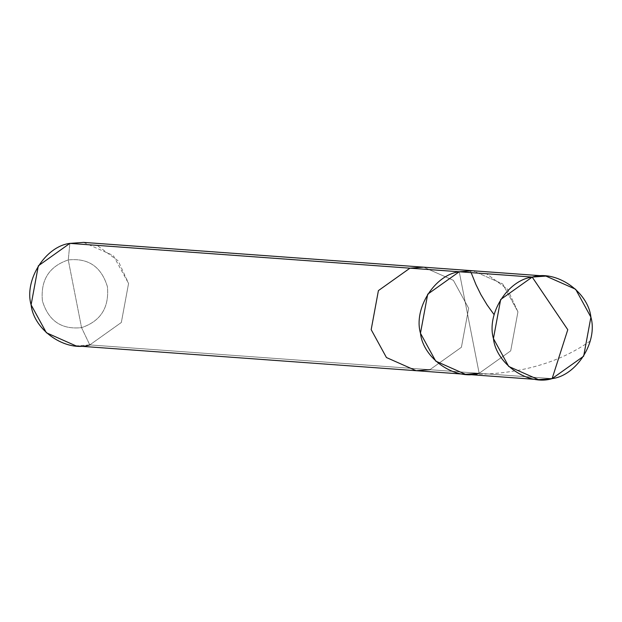 <?xml version="1.0" encoding="UTF-8"?>
<svg xmlns="http://www.w3.org/2000/svg" width="622" height="622" viewBox="0 0 622 622"><rect width="100%" height="100%" fill="white"/><g stroke="black" fill="none" stroke-linecap="round" stroke-linejoin="round"><path stroke-width="0.47" stroke-dasharray="3.11 2.33" d="M479.158 373.301L429.872 369.701L479.158 373.301L459.238 271.767L479.158 373.301L510.709 350.862L517.939 311.832L502.677 283.935L472.977 270.772L502.677 283.935L517.939 311.832L510.709 350.862L479.158 373.301L552.126 378.619L479.158 373.301L459.238 271.767L479.158 373.301L510.709 350.862L517.939 311.832L507.544 289.23L486.42 273.742L507.544 289.23L517.939 311.832L510.709 350.862L479.158 373.301L465.427 374.288M83.605 242.393L113.305 255.556L128.567 283.445L121.337 322.484L89.793 344.915L429.872 369.701L461.415 347.27L468.646 308.24L453.391 280.343L423.691 267.18L453.391 280.343L468.646 308.24L461.415 347.27L429.872 369.701L89.793 344.915L81.544 327.638C100.717 321.177 109.332 307.517 107.396 286.656C101.324 266.698 88.285 257.796 68.264 259.949L81.544 327.638C61.531 329.784 48.485 320.882 42.413 300.924C40.477 280.063 49.091 266.403 68.264 259.949L69.874 243.381L68.264 259.949C49.091 266.403 40.477 280.063 42.413 300.924C48.485 320.882 61.531 329.784 81.544 327.638L68.264 259.949C88.285 257.796 101.324 266.698 107.396 286.656C109.332 307.517 100.717 321.177 81.544 327.638L89.793 344.915L76.063 345.91M429.872 369.701L416.141 370.696M89.793 344.915L121.337 322.484L128.567 283.445L118.18 260.851L97.048 245.363M590.2 341.004C558.175 363.543 517.799 374.685 469.081 374.436M471.134 272.63L469.921 270.671"/><path stroke-width="0.93" d="M486.42 273.742L532.207 277.085L567.777 329.714L552.126 378.619C528.459 386.184 496.177 364.15 493.433 338.555C486.326 313.916 507.645 280.11 532.207 277.085L500.663 299.516L493.433 338.555L508.695 366.444L538.395 379.607L552.126 378.619L567.777 329.714L532.207 277.085C555.874 269.52 588.148 291.555 590.9 317.15C598.006 341.789 576.68 375.587 552.126 378.619L583.669 356.181L590.9 317.15L575.638 289.253L545.937 276.09L532.207 277.085L459.238 271.767C434.685 274.792 413.358 308.598 420.464 333.236C423.217 358.832 455.498 380.858 479.158 373.301C455.498 380.858 423.217 358.832 420.464 333.236C413.358 308.598 434.685 274.792 459.238 271.767L472.977 270.772L459.238 271.767L427.695 294.198L420.464 333.236L435.727 361.125L465.427 374.288L435.727 361.125L420.464 333.236L427.695 294.198L459.238 271.767L486.42 273.742M538.395 379.607L465.427 374.288L479.158 373.301M465.427 374.288L416.141 370.696L386.441 357.533L371.178 329.644L378.409 290.606L409.952 268.175L459.238 271.767L409.952 268.175L378.409 290.606L371.178 329.644L386.441 357.533L416.141 370.696L429.872 369.701M416.141 370.696L76.063 345.91L46.362 332.747L31.1 304.85L38.331 265.819L69.874 243.381L409.952 268.175L423.691 267.18L409.952 268.175L69.874 243.381C45.32 246.413 23.994 280.211 31.1 304.85C33.852 330.445 66.126 352.48 89.793 344.915M97.048 245.363L69.874 243.381L83.605 242.393L545.937 276.09M494.125 314.693L487.049 304.85L480.86 294.564L476.017 284.728L471.134 272.63"/></g></svg>
